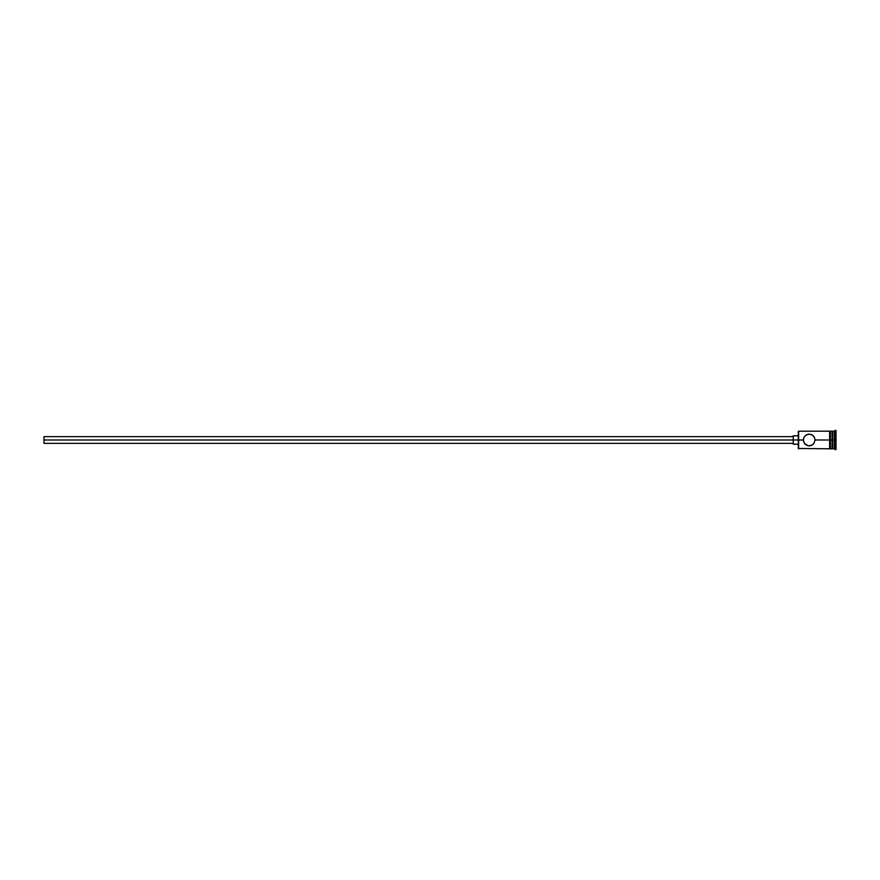 <?xml version="1.0" encoding="UTF-8"?>
<svg xmlns="http://www.w3.org/2000/svg" width="880" height="880" viewBox="0 0 880 880"><rect width="100%" height="100%" fill="white"/><g stroke="black" fill="none" stroke-linecap="round" stroke-linejoin="round"><path stroke-width="1.32" d="M805.046 444.158L803.429 441.177L803.781 437.701L805.904 435.138L809.182 434.137L812.449 435.127L814.583 437.701L815.045 440L814.033 443.3L811.459 445.401L807.994 445.742L804.331 443.3L803.319 440L798.281 440L798.281 448.47L798.281 440L44 440L44 443.355L44 440L793.254 440L793.254 444.191L793.254 440L798.281 440L798.281 431.53L798.622 448.8L798.622 440L803.319 440L803.781 437.701L805.453 435.468M814.033 436.7L812.9 435.468M832.15 431.2L832.15 448.8L832.645 431.2L832.645 440L834.328 440L834.328 448.8L835.164 430.364L835.164 440L836 440L836 430.364L836 449.636L836 440L835.164 440L835.164 449.636L835.164 440L832.645 440L832.645 448.8L832.645 440L815.045 440L829.631 440L829.631 448.888L830.467 448.888L830.467 431.112L829.631 431.112L829.631 440L832.15 440L832.15 431.2L830.467 431.2M814.583 437.701L815.045 440L814.033 443.3M809.171 445.863L807.994 445.742L810.359 445.753L813.318 444.158M807.994 445.742L805.453 444.532M834.328 440L834.328 431.2L834.328 440M830.467 448.888L830.467 431.112M829.631 431.112L829.631 448.888M807.994 434.258L809.171 434.137M812.449 435.127L810.348 434.247M805.904 435.138L806.894 434.599M829.631 431.2L798.622 431.2L798.622 440L798.281 431.53M793.254 435.809L793.254 440L793.254 435.809L798.281 435.809M44 436.645L44 440L44 436.645L793.254 436.645M829.631 448.8L798.281 448.47M793.254 443.355L44 443.355M798.281 444.191L793.254 444.191M836 449.636L832.15 448.294M832.15 448.8L830.467 448.8M836 430.364L832.15 431.706"/></g></svg>
